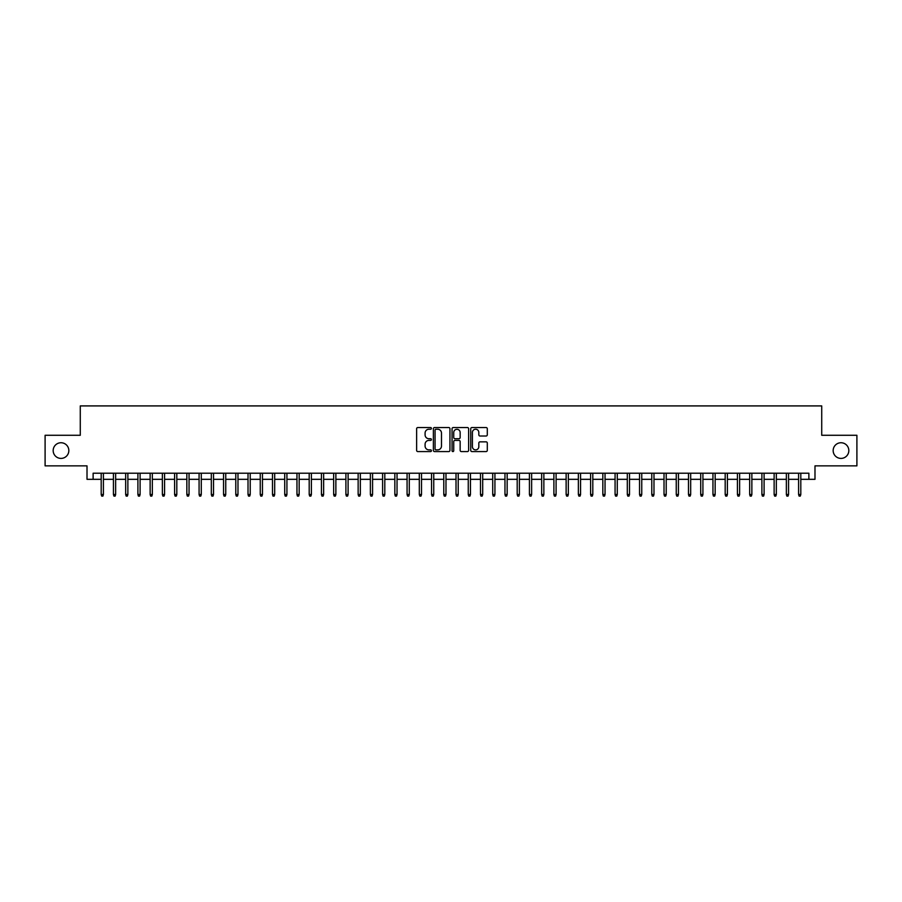 <?xml version="1.0" encoding="UTF-8"?>
<svg xmlns="http://www.w3.org/2000/svg" width="902" height="902" viewBox="0 0 902 902"><rect width="100%" height="100%" fill="white"/><g stroke="black" fill="none" stroke-linecap="round" stroke-linejoin="round"><path stroke-width="1.35" d="M431.427 428.394A0.846 0.846 0 0 0 430.581 427.548L417.829 427.548A1.206 1.206 0 0 0 416.623 428.754L416.623 450.369A1.206 1.206 0 0 0 417.829 451.575L430.581 451.575A0.846 0.846 0 0 0 431.427 450.729A0.846 0.846 0 0 0 430.581 449.884L428.935 449.884A3.845 3.845 0 0 1 425.09 446.05L425.09 444.246A3.845 3.845 0 0 1 428.935 440.401L430.581 440.401A0.846 0.846 0 0 0 431.427 439.556A0.846 0.846 0 0 0 430.581 438.722L428.935 438.722A3.845 3.845 0 0 1 425.09 434.877L425.09 433.073A3.845 3.845 0 0 1 428.935 429.228L430.581 429.228A0.846 0.846 0 0 0 431.427 428.394M833.166 450.572A7.825 7.825 0 0 0 840.991 458.408A7.825 7.825 0 0 0 848.827 450.572A7.825 7.825 0 0 0 840.991 442.747A7.825 7.825 0 0 0 833.166 450.572M53.173 450.572A7.825 7.825 0 0 0 61.009 458.408A7.825 7.825 0 0 0 68.834 450.572A7.825 7.825 0 0 0 61.009 442.747A7.825 7.825 0 0 0 53.173 450.572M486.099 436.016A1.206 1.206 0 0 0 487.294 434.82L487.294 428.754A1.206 1.206 0 0 0 486.099 427.548L471.926 427.548A1.206 1.206 0 0 0 470.731 428.754L470.731 450.369A1.206 1.206 0 0 0 471.926 451.575L486.099 451.575A1.206 1.206 0 0 0 487.294 450.369L487.294 443.04A1.206 1.206 0 0 0 486.099 441.845L480.033 441.845A1.206 1.206 0 0 0 478.827 443.04L478.827 446.67A3.213 3.213 0 0 1 475.625 449.884A3.213 3.213 0 0 1 472.411 446.67L472.411 432.441A3.213 3.213 0 0 1 475.625 429.228A3.213 3.213 0 0 1 478.827 432.441L478.827 434.82A1.206 1.206 0 0 0 480.033 436.016L486.099 436.016M93.12 479.323L93.12 473.212L808.88 473.212L808.88 479.323L814.991 479.323L814.991 465.86L856.9 465.86L856.9 435.283L821.722 435.283L821.722 405.911L80.278 405.911L80.278 435.283L45.1 435.283L45.1 465.86L87.009 465.86L87.009 479.323L101.193 479.323M449.951 428.754A1.206 1.206 0 0 0 448.745 427.548L434.572 427.548A1.206 1.206 0 0 0 433.377 428.754L433.377 450.369A1.206 1.206 0 0 0 434.572 451.575L448.745 451.575A1.206 1.206 0 0 0 449.951 450.369L449.951 428.754M453.255 427.548L467.428 427.548A1.206 1.206 0 0 1 468.623 428.754L468.623 450.369A1.206 1.206 0 0 1 467.428 451.575L461.362 451.575A1.206 1.206 0 0 1 460.155 450.369L460.155 441.597A1.206 1.206 0 0 0 458.96 440.401L454.935 440.401A1.206 1.206 0 0 0 453.729 441.597L453.729 450.729A0.846 0.846 0 0 1 452.894 451.575A0.846 0.846 0 0 1 452.049 450.729L452.049 428.754A1.206 1.206 0 0 1 453.255 427.548M103.403 479.323L113.438 479.323M115.636 479.323L125.671 479.323M127.87 479.323L137.905 479.323M140.103 479.323L150.138 479.323M152.337 479.323L162.371 479.323M164.581 479.323L174.605 479.323M176.815 479.323L186.849 479.323M189.048 479.323L199.083 479.323M201.281 479.323L211.316 479.323M213.515 479.323L223.549 479.323M225.748 479.323L235.783 479.323M237.981 479.323L248.016 479.323M250.226 479.323L260.25 479.323M262.459 479.323L272.494 479.323M274.693 479.323L284.728 479.323M286.926 479.323L296.961 479.323M299.16 479.323L309.194 479.323M311.393 479.323L321.428 479.323M323.638 479.323L333.661 479.323M335.871 479.323L345.906 479.323M348.104 479.323L358.139 479.323M360.338 479.323L370.372 479.323M372.571 479.323L382.606 479.323M384.804 479.323L394.839 479.323M397.038 479.323L407.073 479.323M409.282 479.323L419.306 479.323M421.516 479.323L431.551 479.323M433.749 479.323L443.784 479.323M445.983 479.323L456.017 479.323M458.216 479.323L468.251 479.323M470.449 479.323L480.484 479.323M482.694 479.323L492.717 479.323M494.927 479.323L504.962 479.323M507.161 479.323L517.196 479.323M519.394 479.323L529.429 479.323M531.628 479.323L541.662 479.323M543.861 479.323L553.896 479.323M556.094 479.323L566.129 479.323M568.339 479.323L578.362 479.323M580.572 479.323L590.607 479.323M592.806 479.323L602.84 479.323M605.039 479.323L615.074 479.323M617.272 479.323L627.307 479.323M629.506 479.323L639.541 479.323M641.75 479.323L651.774 479.323M653.984 479.323L664.019 479.323M666.217 479.323L676.252 479.323M678.451 479.323L688.485 479.323M690.684 479.323L700.719 479.323M702.917 479.323L712.952 479.323M715.151 479.323L725.185 479.323M727.395 479.323L737.419 479.323M739.629 479.323L749.663 479.323M751.862 479.323L761.897 479.323M764.095 479.323L774.13 479.323M776.329 479.323L786.364 479.323M788.562 479.323L798.597 479.323M800.807 479.323L808.88 479.323M435.903 429.228A0.846 0.846 0 0 0 435.057 430.074L435.057 449.049A0.846 0.846 0 0 0 435.903 449.884L437.639 449.884A3.845 3.845 0 0 0 441.484 446.05L441.484 433.073A3.845 3.845 0 0 0 437.639 429.228L435.903 429.228M460.155 432.509A3.213 3.213 0 0 0 456.942 429.296A3.213 3.213 0 0 0 453.729 432.509L453.729 437.515A1.206 1.206 0 0 0 454.935 438.722L458.96 438.722A1.206 1.206 0 0 0 460.155 437.515L460.155 432.509M101.193 494.499L101.689 496.089L102.907 496.089L103.403 494.499L101.193 494.499L101.193 473.212M103.403 494.499L103.403 473.212M113.438 494.499L113.923 496.089L115.152 496.089L115.636 494.499L113.438 494.499L113.438 473.212M115.636 494.499L115.636 473.212M125.671 494.499L126.156 496.089L127.385 496.089L127.87 494.499L125.671 494.499L125.671 473.212M127.87 494.499L127.87 473.212M137.905 494.499L138.389 496.089L139.618 496.089L140.103 494.499L137.905 494.499L137.905 473.212M140.103 494.499L140.103 473.212M150.138 494.499L150.623 496.089L151.852 496.089L152.337 494.499L150.138 494.499L150.138 473.212M152.337 494.499L152.337 473.212M162.371 494.499L162.867 496.089L164.085 496.089L164.581 494.499L162.371 494.499L162.371 473.212M164.581 494.499L164.581 473.212M174.605 494.499L175.101 496.089L176.318 496.089L176.815 494.499L174.605 494.499L174.605 473.212M176.815 494.499L176.815 473.212M186.849 494.499L187.334 496.089L188.552 496.089L189.048 494.499L186.849 494.499L186.849 473.212M189.048 494.499L189.048 473.212M199.083 494.499L199.567 496.089L200.796 496.089L201.281 494.499L199.083 494.499L199.083 473.212M201.281 494.499L201.281 473.212M211.316 494.499L211.801 496.089L213.03 496.089L213.515 494.499L211.316 494.499L211.316 473.212M213.515 494.499L213.515 473.212M223.549 494.499L224.034 496.089L225.263 496.089L225.748 494.499L223.549 494.499L223.549 473.212M225.748 494.499L225.748 473.212M235.783 494.499L236.279 496.089L237.497 496.089L237.981 494.499L235.783 494.499L235.783 473.212M237.981 494.499L237.981 473.212M248.016 494.499L248.512 496.089L249.73 496.089L250.226 494.499L248.016 494.499L248.016 473.212M250.226 494.499L250.226 473.212M260.25 494.499L260.746 496.089L261.963 496.089L262.459 494.499L260.25 494.499L260.25 473.212M262.459 494.499L262.459 473.212M272.494 494.499L272.979 496.089L274.208 496.089L274.693 494.499L272.494 494.499L272.494 473.212M274.693 494.499L274.693 473.212M284.728 494.499L285.212 496.089L286.441 496.089L286.926 494.499L284.728 494.499L284.728 473.212M286.926 494.499L286.926 473.212M296.961 494.499L297.446 496.089L298.675 496.089L299.16 494.499L296.961 494.499L296.961 473.212M299.16 494.499L299.16 473.212M309.194 494.499L309.679 496.089L310.908 496.089L311.393 494.499L309.194 494.499L309.194 473.212M311.393 494.499L311.393 473.212M321.428 494.499L321.924 496.089L323.142 496.089L323.638 494.499L321.428 494.499L321.428 473.212M323.638 494.499L323.638 473.212M333.661 494.499L334.157 496.089L335.375 496.089L335.871 494.499L333.661 494.499L333.661 473.212M335.871 494.499L335.871 473.212M345.906 494.499L346.391 496.089L347.608 496.089L348.104 494.499L345.906 494.499L345.906 473.212M348.104 494.499L348.104 473.212M358.139 494.499L358.624 496.089L359.853 496.089L360.338 494.499L358.139 494.499L358.139 473.212M360.338 494.499L360.338 473.212M370.372 494.499L370.857 496.089L372.086 496.089L372.571 494.499L370.372 494.499L370.372 473.212M372.571 494.499L372.571 473.212M382.606 494.499L383.091 496.089L384.32 496.089L384.804 494.499L382.606 494.499L382.606 473.212M384.804 494.499L384.804 473.212M394.839 494.499L395.335 496.089L396.553 496.089L397.038 494.499L394.839 494.499L394.839 473.212M397.038 494.499L397.038 473.212M407.073 494.499L407.569 496.089L408.786 496.089L409.282 494.499L407.073 494.499L407.073 473.212M409.282 494.499L409.282 473.212M419.306 494.499L419.802 496.089L421.02 496.089L421.516 494.499L419.306 494.499L419.306 473.212M421.516 494.499L421.516 473.212M431.551 494.499L432.035 496.089L433.264 496.089L433.749 494.499L431.551 494.499L431.551 473.212M433.749 494.499L433.749 473.212M443.784 494.499L444.269 496.089L445.498 496.089L445.983 494.499L443.784 494.499L443.784 473.212M445.983 494.499L445.983 473.212M456.017 494.499L456.502 496.089L457.731 496.089L458.216 494.499L456.017 494.499L456.017 473.212M458.216 494.499L458.216 473.212M468.251 494.499L468.736 496.089L469.965 496.089L470.449 494.499L468.251 494.499L468.251 473.212M470.449 494.499L470.449 473.212M480.484 494.499L480.98 496.089L482.198 496.089L482.694 494.499L480.484 494.499L480.484 473.212M482.694 494.499L482.694 473.212M492.717 494.499L493.214 496.089L494.431 496.089L494.927 494.499L492.717 494.499L492.717 473.212M494.927 494.499L494.927 473.212M504.962 494.499L505.447 496.089L506.665 496.089L507.161 494.499L504.962 494.499L504.962 473.212M507.161 494.499L507.161 473.212M517.196 494.499L517.68 496.089L518.909 496.089L519.394 494.499L517.196 494.499L517.196 473.212M519.394 494.499L519.394 473.212M529.429 494.499L529.914 496.089L531.143 496.089L531.628 494.499L529.429 494.499L529.429 473.212M531.628 494.499L531.628 473.212M541.662 494.499L542.147 496.089L543.376 496.089L543.861 494.499L541.662 494.499L541.662 473.212M543.861 494.499L543.861 473.212M553.896 494.499L554.392 496.089L555.609 496.089L556.094 494.499L553.896 494.499L553.896 473.212M556.094 494.499L556.094 473.212M566.129 494.499L566.625 496.089L567.843 496.089L568.339 494.499L566.129 494.499L566.129 473.212M568.339 494.499L568.339 473.212M578.362 494.499L578.858 496.089L580.076 496.089L580.572 494.499L578.362 494.499L578.362 473.212M580.572 494.499L580.572 473.212M590.607 494.499L591.092 496.089L592.321 496.089L592.806 494.499L590.607 494.499L590.607 473.212M592.806 494.499L592.806 473.212M602.84 494.499L603.325 496.089L604.554 496.089L605.039 494.499L602.84 494.499L602.84 473.212M605.039 494.499L605.039 473.212M615.074 494.499L615.559 496.089L616.788 496.089L617.272 494.499L615.074 494.499L615.074 473.212M617.272 494.499L617.272 473.212M627.307 494.499L627.792 496.089L629.021 496.089L629.506 494.499L627.307 494.499L627.307 473.212M629.506 494.499L629.506 473.212M639.541 494.499L640.037 496.089L641.254 496.089L641.75 494.499L639.541 494.499L639.541 473.212M641.75 494.499L641.75 473.212M651.774 494.499L652.27 496.089L653.488 496.089L653.984 494.499L651.774 494.499L651.774 473.212M653.984 494.499L653.984 473.212M664.019 494.499L664.503 496.089L665.721 496.089L666.217 494.499L664.019 494.499L664.019 473.212M666.217 494.499L666.217 473.212M676.252 494.499L676.737 496.089L677.966 496.089L678.451 494.499L676.252 494.499L676.252 473.212M678.451 494.499L678.451 473.212M688.485 494.499L688.97 496.089L690.199 496.089L690.684 494.499L688.485 494.499L688.485 473.212M690.684 494.499L690.684 473.212M700.719 494.499L701.204 496.089L702.433 496.089L702.917 494.499L700.719 494.499L700.719 473.212M702.917 494.499L702.917 473.212M712.952 494.499L713.448 496.089L714.666 496.089L715.151 494.499L712.952 494.499L712.952 473.212M715.151 494.499L715.151 473.212M725.185 494.499L725.682 496.089L726.899 496.089L727.395 494.499L725.185 494.499L725.185 473.212M727.395 494.499L727.395 473.212M737.419 494.499L737.915 496.089L739.133 496.089L739.629 494.499L737.419 494.499L737.419 473.212M739.629 494.499L739.629 473.212M749.663 494.499L750.148 496.089L751.377 496.089L751.862 494.499L749.663 494.499L749.663 473.212M751.862 494.499L751.862 473.212M761.897 494.499L762.382 496.089L763.611 496.089L764.095 494.499L761.897 494.499L761.897 473.212M764.095 494.499L764.095 473.212M774.13 494.499L774.615 496.089L775.844 496.089L776.329 494.499L774.13 494.499L774.13 473.212M776.329 494.499L776.329 473.212M786.364 494.499L786.848 496.089L788.077 496.089L788.562 494.499L786.364 494.499L786.364 473.212M788.562 494.499L788.562 473.212M798.597 494.499L799.093 496.089L800.311 496.089L800.807 494.499L798.597 494.499L798.597 473.212M800.807 494.499L800.807 473.212"/></g></svg>

